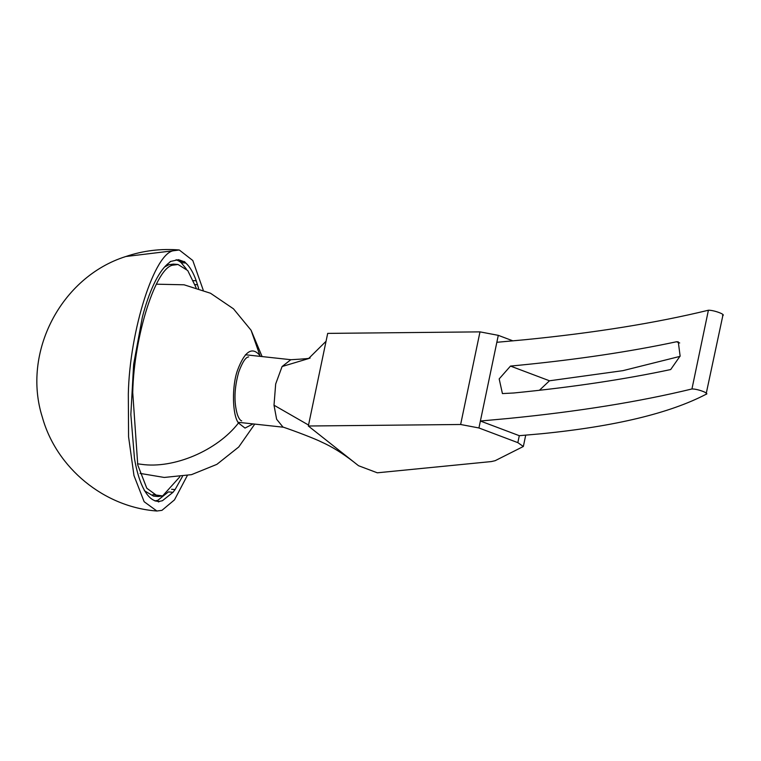 <?xml version="1.0" encoding="UTF-8"?>
<svg xmlns="http://www.w3.org/2000/svg" width="761" height="761" viewBox="0 0 761 761"><rect width="100%" height="100%" fill="white"/><g stroke="black" fill="none" stroke-linecap="round" stroke-linejoin="round"><path stroke-width="1.14" d="M179.824 476.814L162.635 495.915L158.117 496.505L146.806 488.248L137.76 464.99L132.737 392.543C133.85 335.972 156.281 265.884 173.518 265.085L178.026 264.495L187.739 270.545L196.062 287.601M164.547 267.016L168.904 264.685L173.413 264.096L178.026 264.495M159.591 501.337L162.407 500.728L173.023 492.3L168.4 491.901L157.784 500.329L154.968 500.938L159.591 501.337L158.469 501.927M171.615 489.275L175.068 489.57L173.023 492.3M187.282 475.606L174.478 499.882L161.95 510.346L156.871 511.012L144.143 501.718L133.965 475.549L128.571 436.766L128.324 394.046C129.579 330.407 154.806 251.549 174.193 250.654L179.273 249.989L192.79 260.509L203.206 290.055M170.578 261.489L168.837 262.983C164.281 266.464 159.858 272.371 155.558 280.695L153.627 284.652C149.432 293.679 145.674 304.486 142.374 317.061L133.632 364.405L130.844 414.526L134.497 458.759L135.448 463.772C137.655 474.474 140.49 483.035 143.953 489.466L145.57 492.215C149.204 497.837 153.208 500.881 157.584 501.328L158.849 501.87M176.114 259.71L179.301 261.232L183.915 261.632L178.445 259.663L170.245 261.527M193.484 280.59L196.252 280.828C193.265 272.486 189.774 266.55 185.77 263.04L184.4 261.537M196.252 280.828L198.611 288.4M175.068 489.57L182.469 476.453M179.301 261.232L181.147 262.64L185.77 263.04M186.264 268.88L181.147 262.64M195.044 284.576L197.565 284.795M158.012 495.525L155.834 496.048M158.117 496.505L153.503 496.115L144.314 490.683M253.061 423.915L245.013 428.082L238.469 423.002C232.229 414.973 231.734 385.875 237.584 370.084C244.814 351.011 252.291 346.207 259.996 355.672L260.414 356.395M478.935 427.967L480.391 421.023L519.297 435.692L541.499 433.741C614.717 426.455 669.575 413.309 706.056 394.284C710.118 393.532 697.466 388.766 691.949 388.966C639.316 401.751 578.151 411.587 508.443 418.464L480.391 421.023L498.293 335.344L479.991 331.872L327.696 333.385L308.338 426.008L358.526 465.722L377.304 472.809L491.387 461.566L495.154 460.69L523.349 446.479L517.841 442.645L478.935 427.967L460.633 424.495L308.338 426.008M722.512 315.558C726.565 314.807 713.923 310.041 708.405 310.231C655.773 323.025 594.607 332.852 524.9 339.729L496.847 342.298M510.488 366.079L519.573 365.204C577.789 359.458 630.089 351.649 676.491 341.765L678.27 341.87L680.125 356.043L670.688 369.551C624.286 379.435 571.977 387.244 513.77 392.99L502.422 393.58L499.178 378.902L510.488 366.079L549.49 380.785L539.425 390.279M680.039 356.367L622.926 370.655L549.49 380.785M282.968 427.054L276.624 419.244L274.008 405.213L275.672 383.991L282.084 366.536L308.528 358.602L326.05 341.27M512.943 340.871L498.293 335.344M282.084 366.536L290.788 359.734M274.008 405.213L308.538 425.047M691.949 388.966L708.405 310.231M706.056 394.284L722.95 315.073M162.635 495.915L152.894 494.631M174.193 250.654L125.822 256.514C143.192 250.635 161.009 248.466 179.273 249.989M238.469 423.002C217.237 450.569 173.679 469.09 141.28 464.305L137.484 463.81M259.996 355.672L251.082 330.255L262.107 356.576M517.841 442.645L519.297 435.692M460.633 424.495L479.991 331.872M679.697 342.973L676.491 341.765M156.871 511.012C104.2 507.187 56.495 468.139 42.35 417.247C21.727 352.552 61.023 276.871 125.822 256.514M248.657 356.909C245.698 357.099 242.388 362.16 238.726 372.081C234.236 388.081 233.789 402.236 237.375 414.545C238.773 418.379 240.21 420.491 241.694 420.881M156.319 284.186L184.067 284.795L210.502 293.242L233.465 308.814L251.082 330.255M140.081 473.399L164.224 477.451L191.496 474.655L216.885 464.353L238.745 446.983L254.754 424.096M238.06 422.279L283.453 427.225M525.708 435.178L523.349 446.479M290.664 359.734C304.381 358.964 310.859 358.364 310.088 357.946M282.854 427.016C295.211 431.135 315.701 439.011 321.846 442.179C331.834 446.631 342.402 453.175 353.542 461.784M245.413 354.759L291.044 359.725"/></g></svg>
